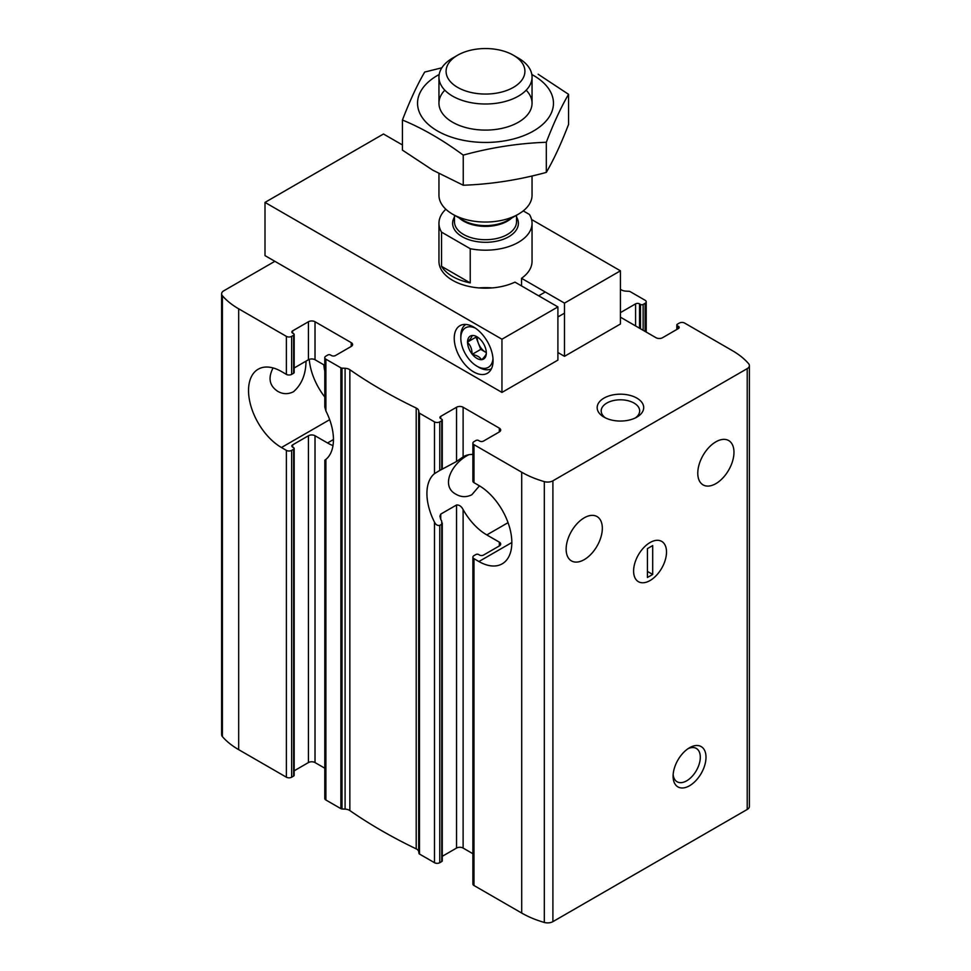 <?xml version="1.0" encoding="UTF-8"?>
<svg xmlns="http://www.w3.org/2000/svg" width="971" height="971" viewBox="0 0 971 971"><rect width="100%" height="100%" fill="white"/><g stroke="black" fill="none" stroke-linecap="round" stroke-linejoin="round"><path stroke-width="1.46" d="M620.433 317.177L655.983 337.702A4.649 2.682 0 0 0 662.562 337.702L678.353 328.574A2.792 1.614 0 0 0 679.178 327.433A2.792 1.614 0 0 0 678.353 326.292L677.37 325.722A1.857 1.08 0 0 1 676.823 324.969A1.857 1.08 0 0 1 677.37 324.205L679.348 323.064A3.726 2.148 0 0 1 684.616 323.064L732.328 350.616A86.565 49.982 0 0 1 748.605 363.676A7.452 4.297 0 0 1 749.394 365.594A7.452 4.297 0 0 1 747.209 368.628L552.9 480.815A7.452 4.297 0 0 1 544.318 481.616A86.565 49.982 0 0 1 521.706 472.222L473.982 444.669A3.726 2.148 0 0 1 472.889 443.152A3.726 2.148 0 0 1 473.982 441.635L475.96 440.494A1.857 1.08 0 0 1 478.594 440.494L479.577 441.065A2.792 1.614 0 0 0 483.522 441.065L499.325 431.937A4.649 2.682 0 0 0 500.684 430.044A4.649 2.682 0 0 0 499.325 428.138L463.118 407.237A4.649 2.682 0 0 0 456.54 407.237L440.737 416.365A2.792 1.614 0 0 0 439.924 417.506A2.792 1.614 0 0 0 440.737 418.647L440.737 416.365M715.882 483.631A25.598 14.783 -60 0 1 703.077 484.893A25.598 14.783 -60 0 1 703.077 455.338A25.598 14.783 -60 0 1 728.675 440.555A25.598 14.783 -60 0 1 732.595 461.067A25.598 14.783 -60 0 1 715.882 483.631M639.525 328.198L639.525 303.874L640.508 304.445A1.857 1.08 0 0 0 643.142 304.445L645.12 303.304A3.726 2.148 0 0 0 646.213 301.787A3.726 2.148 0 0 0 645.12 300.27L630.13 291.616A1.857 1.08 0 0 0 628.977 291.3L625.907 291.142A6.979 4.03 0 0 1 621.149 289.71A511.972 295.585 0 0 0 620.433 289.212M639.525 303.874A2.792 1.614 0 0 0 635.58 303.874L620.433 312.613M325.88 459.635C324.46 460.545 324.46 460.472 325.88 459.417A46.547 26.872 -120 0 0 325.88 410.927L324.8 407.031L324.787 357.644A3.726 2.148 0 0 1 325.88 356.126L327.858 354.985A1.857 1.08 0 0 1 330.492 354.985L331.475 355.556A2.792 1.614 0 0 0 335.42 355.556L351.223 346.441A4.649 2.682 0 0 0 352.582 344.535A4.649 2.682 0 0 0 351.223 342.642L315.017 321.741A4.649 2.682 0 0 0 308.438 321.741L292.647 330.856A2.792 1.614 0 0 0 291.822 331.997A2.792 1.614 0 0 0 292.647 333.138L292.647 330.856M324.787 357.644A3.726 2.148 0 0 0 325.88 359.173L340.87 367.827A1.857 1.08 0 0 0 342.023 368.13L345.093 368.288A6.979 4.03 0 0 1 349.851 369.72A511.972 295.585 0 0 0 416.207 408.038A6.979 4.03 0 0 1 418.695 410.782L418.962 412.554A1.857 1.08 0 0 0 419.496 413.221L434.486 421.875A3.726 2.148 0 0 0 439.754 421.875L441.732 420.734A1.857 1.08 0 0 0 442.278 419.97A1.857 1.08 0 0 0 441.732 419.217L440.737 418.647M323.913 364.878A25.598 14.783 -120 0 0 324.787 371.068M472.889 454.452A46.547 26.872 -120 0 0 463.543 456.625A46.547 26.872 -120 0 0 463.118 456.868L456.54 461.492L440.737 469.952A46.547 26.872 60 0 1 441.732 469.248L434.486 473.63A46.547 26.872 -120 0 0 434.486 522.119C435.748 524.728 437.508 525.809 439.754 525.384L441.732 524.243L441.732 521.184A46.547 26.872 60 0 1 440.737 519.351L440.737 514.12L439.924 516.184L440.737 519.351M306.011 361.139C305.853 374.393 301.665 384.601 293.46 391.75C288.144 394.408 282.925 394.287 277.827 391.386C269.44 385.888 267.85 378.071 273.069 367.936M479.456 485.84L471.833 494.737C466.517 497.395 461.31 497.273 456.2 494.373C439.827 486.131 452.122 462.754 468.92 454.695M324.787 768.207L315.017 762.563A4.649 2.682 0 0 0 308.438 762.563L308.438 435.748A4.649 2.682 180 0 1 315.017 435.748L327.53 442.97A46.547 26.872 -120 0 0 332.992 445.592M324.787 365.375L315.017 359.743A4.649 2.682 0 0 0 308.438 359.743L294.177 367.973M274.866 261.308L223.791 290.802A7.452 4.297 0 0 0 221.606 293.837L221.606 734.671A7.452 4.297 0 0 0 222.395 736.588A86.565 49.982 0 0 0 238.672 749.648L286.384 777.201A3.726 2.148 0 0 0 291.652 777.201L291.652 450.374A3.726 2.148 180 0 1 286.384 450.374L281.456 447.522A46.547 26.872 -120 0 1 251.04 406.509A46.547 26.872 -120 0 1 258.177 369.211A46.547 26.872 -120 0 1 281.456 371.517L286.384 374.369A3.726 2.148 0 0 0 291.652 374.369L291.652 336.367L293.63 335.226A1.857 1.08 0 0 0 294.177 334.473A1.857 1.08 0 0 0 293.63 333.708L292.647 333.138M221.606 293.837A7.452 4.297 0 0 0 222.395 295.754A86.565 49.982 0 0 0 238.672 308.814L286.384 336.367A3.726 2.148 0 0 0 291.652 336.367M294.177 334.473L294.177 372.476A1.857 1.08 0 0 1 293.63 373.228L291.652 374.369M291.652 450.374L293.63 449.233A1.857 1.08 180 0 0 294.177 448.481A1.857 1.08 180 0 0 293.63 447.716L292.647 447.146A2.792 1.614 180 0 1 291.822 446.005A2.792 1.614 180 0 1 292.647 444.864L308.438 435.748M291.652 777.201L293.63 776.06A1.857 1.08 0 0 0 294.177 775.295L294.177 448.481M294.177 770.804L308.438 762.563M442.278 856.301L456.54 848.071A4.649 2.682 0 0 1 463.118 848.071L463.118 509.617A46.547 26.872 -120 0 0 486.811 534.924L499.325 542.146A4.649 2.682 180 0 1 500.684 544.051A4.649 2.682 180 0 1 499.325 545.945L483.522 555.072A2.792 1.614 180 0 1 479.577 555.072L478.594 554.502A1.857 1.08 180 0 0 475.96 554.502L473.982 555.643A3.726 2.148 180 0 0 472.889 557.16A3.726 2.148 180 0 0 473.982 558.677L478.921 561.529A46.547 26.872 -120 0 0 502.189 563.835A46.547 26.872 -120 0 0 509.326 526.537A46.547 26.872 -120 0 0 478.921 485.524L473.982 482.672L473.982 444.669M472.889 557.16L472.889 883.986A3.726 2.148 0 0 0 473.982 885.503L521.706 913.056A86.565 49.982 0 0 0 544.318 922.45A7.452 4.297 0 0 0 552.9 921.637L747.209 809.462A7.452 4.297 0 0 0 749.394 806.416L749.394 365.594M472.889 443.152L472.889 481.155A3.726 2.148 0 0 0 473.982 482.672M584.239 559.636A25.598 14.783 -60 0 1 571.434 560.898A25.598 14.783 -60 0 1 571.434 531.343A25.598 14.783 -60 0 1 597.031 516.56A25.598 14.783 -60 0 1 600.952 537.072A25.598 14.783 -60 0 1 584.239 559.636M463.118 509.617C461.431 506.328 459.234 504.786 456.54 504.993L440.737 514.12M463.118 848.071L472.889 853.715M324.836 460.254L324.787 798.478A3.726 2.148 0 0 0 325.88 799.995L340.87 808.649A1.857 1.08 0 0 0 342.023 808.964L345.093 809.122A6.979 4.03 0 0 1 349.851 810.554A511.972 295.585 0 0 0 416.207 848.86A6.979 4.03 0 0 1 418.695 851.616L418.962 853.375A1.857 1.08 0 0 0 419.496 854.043L434.486 862.697A3.726 2.148 0 0 0 439.754 862.697L441.732 861.556A1.857 1.08 0 0 0 442.278 860.804L442.278 523.041M636.891 398.122A23.268 13.436 180 0 1 636.891 417.117A23.268 13.436 180 0 1 603.974 417.117A23.268 13.436 180 0 1 603.974 398.122A23.268 13.436 180 0 1 636.891 398.122M689.544 785.745A23.268 13.436 -60 0 1 673.097 776.242A23.268 13.436 -60 0 1 689.544 747.743A23.268 13.436 -60 0 1 706.002 757.246A23.268 13.436 -60 0 1 689.544 785.745M650.06 580.537A23.268 13.436 -60 0 1 633.602 571.033A23.268 13.436 -60 0 1 650.06 542.534A23.268 13.436 -60 0 1 666.507 552.026A23.268 13.436 -60 0 1 650.06 580.537A23.268 13.436 -60 0 1 638.42 581.69A23.268 13.436 -60 0 1 638.42 554.817A23.268 13.436 -60 0 1 661.688 541.381A23.268 13.436 -60 0 1 665.256 560.024A23.268 13.436 -60 0 1 650.06 580.537M688.051 748.69A19.238 11.106 -60 0 1 696.316 748.435A19.238 11.106 -60 0 1 699.266 763.849A19.238 11.106 -60 0 1 686.703 780.805A19.238 11.106 -60 0 1 677.078 781.764A19.238 11.106 -60 0 1 673.158 774.482M605.54 417.943A19.238 11.106 180 0 1 601.195 410.915A19.238 11.106 180 0 1 613.077 400.647A19.238 11.106 180 0 1 634.039 403.062A19.238 11.106 180 0 1 639.671 410.915A19.238 11.106 180 0 1 635.325 417.943M309.251 359.367A46.547 26.872 -120 0 0 324.787 397.005M647.426 577.49L652.694 574.456L652.694 545.568L647.426 548.615L647.426 577.49M647.426 571.409L652.694 574.456M523.235 210.889L529.462 214.494A46.547 26.872 180 0 1 532.047 223.306A46.547 26.872 180 0 1 470.231 248.697L470.231 282.901A46.547 26.872 0 0 1 441.538 266.333L470.231 282.901M470.231 248.697L441.538 232.13A46.547 26.872 180 0 1 438.953 223.306A46.547 26.872 180 0 1 445.847 209.238M441.538 232.13L441.538 266.333M513.368 87.39A39.398 22.746 180 0 1 457.632 87.39A39.398 22.746 180 0 1 457.632 55.213A39.398 22.746 180 0 1 513.368 55.213A39.398 22.746 180 0 1 513.368 87.39M513.368 55.213L518.417 58.126A46.547 26.872 180 0 1 532.047 77.134A46.547 26.872 180 0 1 518.417 96.129A46.547 26.872 180 0 1 467.694 101.955A46.547 26.872 180 0 1 438.953 77.134A46.547 26.872 180 0 1 452.583 58.126L457.632 55.213M532.047 175.969L532.047 195.159A46.547 26.872 180 0 1 518.417 214.166A46.547 26.872 180 0 1 452.583 214.166A46.547 26.872 180 0 1 438.953 195.159L438.953 173.615M507.821 220.271L518.417 214.166L507.821 220.271A31.57 18.231 180 0 1 463.179 220.271L452.583 214.166M526.185 90.169A46.547 26.872 180 0 1 518.417 122.225A46.547 26.872 180 0 1 452.583 122.225L452.583 122.225A46.547 26.872 180 0 1 444.815 90.169M531.829 74.512A67.958 39.228 180 0 1 533.552 75.483A67.958 39.228 180 0 1 532.982 131.291A67.958 39.228 180 0 1 436.331 130.296A67.958 39.228 180 0 1 439.171 74.512M441.854 67.8L424.691 72.06C417.275 84.732 409.859 100.717 402.443 120.016C422.446 128.257 442.715 139.958 463.24 155.117C490.925 147.519 518.623 143.235 546.309 142.276C553.725 122.965 561.141 106.98 568.557 94.321L538.152 74.245M568.557 94.321L568.557 124.434C561.141 143.732 553.725 159.717 546.309 172.389C518.623 179.987 490.925 184.272 463.24 185.23L432.848 170.204L402.443 150.129L402.443 120.016M546.309 142.276L546.309 172.389M463.24 155.117L463.24 185.23M620.433 270.812L620.433 324.011L564.491 356.321L564.491 303.11L620.433 270.812L531.574 219.507M557.9 360.12L557.9 306.909L501.958 339.219L501.958 392.418L557.9 360.12M402.443 144.958L383.472 134.01L264.998 202.405L501.958 339.219M501.958 392.418L264.998 255.616L264.998 202.405M473.654 371.893A27.455 15.852 -120 0 0 487.381 373.265A27.455 15.852 -120 0 0 487.381 341.549A27.455 15.852 -120 0 0 459.926 325.698A27.455 15.852 -120 0 0 455.715 347.703A27.455 15.852 -120 0 0 473.654 371.893M564.491 356.321L557.9 352.522M492.079 287.914A46.547 26.872 0 0 0 478.921 287.914M564.491 303.11L521.536 278.313A46.547 26.872 0 0 0 532.047 261.308L532.047 223.306M438.953 223.306L438.953 261.308A46.547 26.872 0 0 0 465.558 285.595A46.547 26.872 0 0 0 514.958 282.124L557.9 306.909M521.536 285.923L521.536 278.313M492.989 358.651A22.806 13.169 60 0 1 476.943 366.201A22.806 13.169 60 0 1 460.812 338.272A22.806 13.169 60 0 1 475.377 328.137M481.689 340.821L481.446 340.675A13.266 7.659 60 0 0 476.943 336.743A13.266 7.659 60 0 0 472.44 335.481L472.064 335.505A13.266 7.659 60 0 0 467.561 341.913L467.561 342.411A13.266 7.659 60 0 0 472.064 354.014L472.44 354.476A13.266 7.659 60 0 0 481.446 359.683L481.822 359.646A13.266 7.659 60 0 0 486.325 353.238L486.325 352.74A13.266 7.659 60 0 0 481.822 341.137L481.689 340.821M486.325 353.238C486.325 354.488 484.832 356.624 481.822 359.646M481.446 359.683C479.953 357.085 476.955 355.35 472.44 354.476M472.064 354.014C472.076 349.305 470.583 345.433 467.561 342.411M467.561 341.913C470.559 338.928 472.064 336.791 472.064 335.505M460.812 338.272L460.812 335.99A25.598 14.783 60 0 1 465.837 324.435M491.423 368.762A25.598 14.783 60 0 1 478.921 367.341L476.943 366.201M486.313 352.607L480.754 349.39L472.197 354.33M480.754 349.39L475.996 337.155L467.439 342.095M486.313 352.558A11.64 6.712 60 0 1 485.5 352.133A11.64 6.712 60 0 1 478.375 343.273A11.64 6.712 60 0 1 477.307 336.998M678.353 328.574L678.353 326.292M677.37 329.145L677.37 325.722M645.12 331.427L645.12 303.304M643.142 330.286L643.142 304.445M640.508 328.768L640.508 304.445M635.58 325.916L635.58 303.874M325.88 410.927L325.88 359.173M439.754 470.365L439.754 421.875M434.486 473.63L434.486 421.875M441.732 469.236L441.732 420.734M456.54 461.492L456.54 407.237M315.017 762.563L315.017 435.748M315.017 359.743L315.017 321.741M308.438 359.743L308.438 321.741M286.384 777.201L286.384 450.374M286.384 374.369L286.384 336.367M293.63 373.228L293.63 335.226M293.63 776.06L293.63 449.233M292.647 447.146L292.647 444.864M499.325 545.945L499.325 542.146M499.325 431.937L499.325 428.138M473.982 885.503L473.982 558.677M456.54 848.071L456.54 504.993M463.118 456.868L463.118 407.237M351.223 346.441L351.223 342.642M238.672 749.648L238.672 308.814M521.706 913.056L521.706 472.222M419.496 854.043L419.496 413.221M434.486 862.697L434.486 522.119M747.209 809.462L747.209 368.628M552.9 921.637L552.9 480.815M325.88 799.995L325.88 459.417M340.87 808.649L340.87 367.827M418.962 853.375L418.962 412.554M418.695 851.616L418.695 410.782M416.207 848.86L416.207 408.038M349.851 810.554L349.851 369.72M345.093 809.122L345.093 368.288M342.023 808.964L342.023 368.13M544.318 922.45L544.318 481.616M439.754 862.697L439.754 525.384M441.732 861.556L441.732 524.243M222.395 736.588L222.395 295.754M508.051 522.665L486.811 534.924M511.826 542.534L478.921 561.529M329.679 419.678L281.456 447.522M333.454 439.547L327.53 442.97M516.523 217.006A32.893 18.995 180 0 1 508.755 236.742A32.893 18.995 180 0 1 467.986 239.376A32.893 18.995 180 0 1 454.477 217.006M511.753 218.002A31.023 17.915 180 0 1 507.445 221.121A31.023 17.915 180 0 1 459.247 218.002M516.523 215.246L516.523 221.789A31.023 17.915 180 0 1 507.445 234.46A31.023 17.915 180 0 1 473.63 238.344A31.023 17.915 180 0 1 454.477 221.789L454.477 215.246M676.823 329.46L676.823 324.969M646.213 332.058L646.213 301.787M442.278 468.908L442.278 419.97M438.953 77.134L438.953 103.217M532.047 77.134L532.047 103.217M557.9 316.959L564.491 313.16M538.674 295.815L545.253 292.016"/></g></svg>
